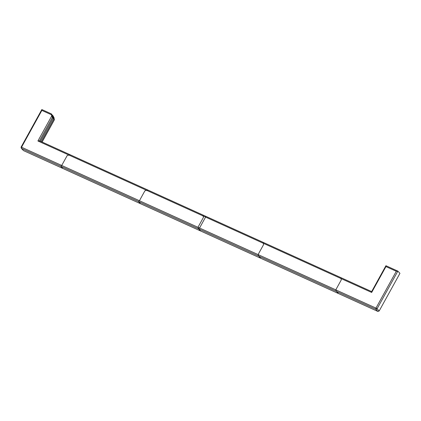 <?xml version="1.0" encoding="UTF-8"?>
<svg xmlns="http://www.w3.org/2000/svg" width="421" height="421" viewBox="0 0 421 421"><rect width="100%" height="100%" fill="white"/><g stroke="black" fill="none" stroke-linecap="round" stroke-linejoin="round"><path stroke-width="0.63" d="M139.425 200.728L144.919 190.776L147.95 190.066L263.172 242.359L263.583 244.627L258.089 254.579L139.425 200.728L138.483 201.533L258.726 256.105L260.815 258.31L140.567 203.738L138.483 201.533M146.387 190.213L263.193 243.227M258.726 256.105L258.089 254.579M51.657 116.091L53.035 118.39L51.962 114.575L51.251 113.817L51.657 116.091L37.916 140.982L203.069 215.936L203.459 217.341L197.965 227.293L21.529 147.218L41.853 110.413L51.267 114.686M203.069 215.936L203.054 215.073L39.479 140.835L37.916 140.982M39.479 140.835L52.299 117.612M51.251 113.817L41.832 109.544L21.05 147.187L21.529 147.218L21.382 148.381L21.05 147.187M41.853 110.413L41.832 109.544M53.977 117.548L52.746 115.401L53.772 119.169L54.383 119.817L53.977 117.548M54.383 119.817L42.121 142.035M205.585 217.078L205.564 216.21L371.648 291.59L371.669 292.458L205.585 217.078L199.549 228.014L198.601 228.819L21.382 148.381L23.465 150.592L200.691 231.024L198.601 228.819L197.965 227.293M40.411 141.256L53.035 118.39M52.115 115.117L52.746 115.401M41.347 141.682L53.772 119.169M340.878 277.623L341.284 279.897L335.79 289.848L61.719 165.458L67.213 155.507L70.249 154.796L340.878 277.623M336.432 291.369L338.521 293.574L62.866 168.468L60.777 166.263L336.432 291.369L335.79 289.848M68.686 154.949L340.899 278.492M61.719 165.458L60.777 166.263M371.648 291.59L385.931 265.714L385.952 266.582L371.669 292.458M375.827 309.251L377.079 308.772L375.979 308.088L375.827 309.251L198.601 228.819L200.691 231.024L377.916 311.456L375.827 309.251M199.549 228.014L375.979 308.088L396.298 271.277L397.861 271.129L377.079 308.772L379.168 310.977L377.916 311.456M379.168 310.977L399.95 273.334L397.861 271.129L385.931 265.714M396.298 271.277L385.952 266.582"/></g></svg>
